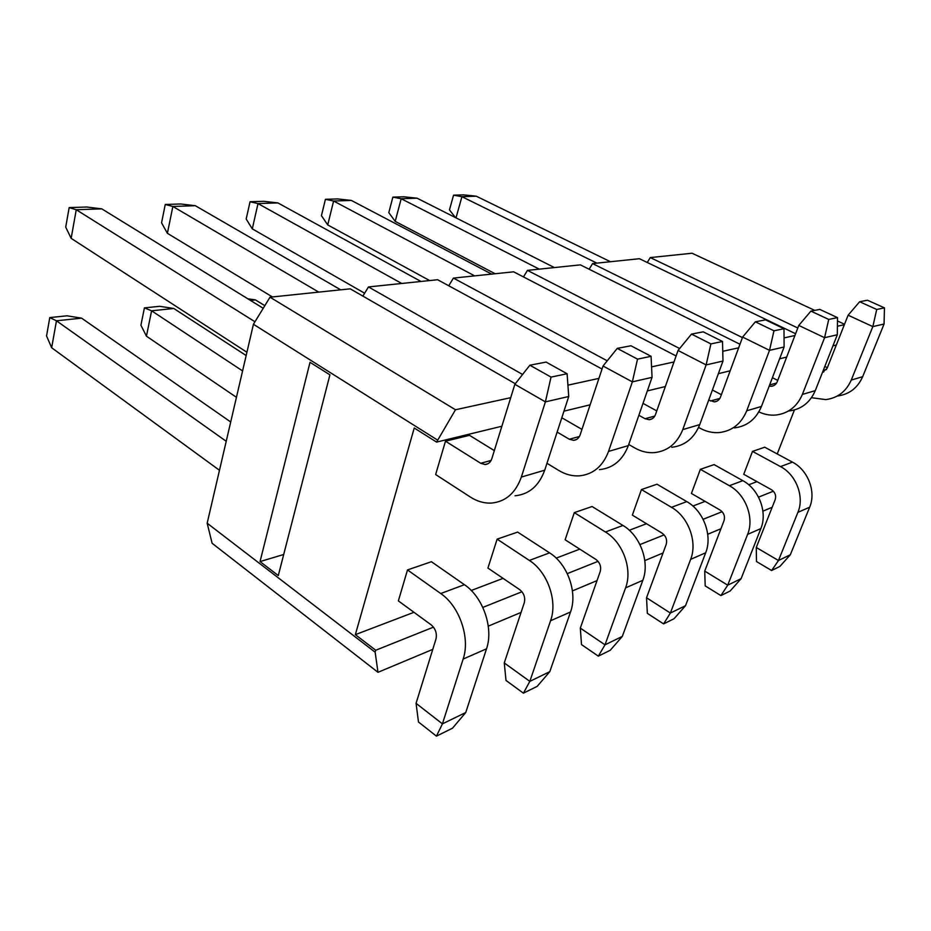 <?xml version="1.0" encoding="UTF-8"?>
<svg xmlns="http://www.w3.org/2000/svg" width="931" height="931" viewBox="0 0 931 931"><rect width="100%" height="100%" fill="white"/><g stroke="black" fill="none" stroke-linecap="round" stroke-linejoin="round"><path stroke-width="1.4" d="M416.064 703.336L435.964 639.05C437.139 633.429 435.533 628.693 431.134 624.829L398.363 600.902L407.499 569.935L431.425 561.719L464.406 584.691C483.003 596.992 493.814 628.076 486.517 648.814L465.756 712.518L452.489 728.205L436.441 736.142L418.485 722.002L416.064 703.336L442.423 723.864L465.756 712.518M407.499 569.935L440.735 593.536C459.472 606.174 470.446 637.956 463.149 659.055L442.423 723.864L436.441 736.142M712.401 390.008L721.374 394.709M708.712 400.086L714.356 401.866C717.277 401.552 719.326 399.934 720.524 397.013L742.612 337.08L769.518 350.347L784.111 346.995L783.995 328.724L773.964 330.808L755.367 321.812L765.538 319.857L783.995 328.724M698.599 427.422L700.391 428.388C706.489 431.681 712.832 433.066 719.407 432.543C732.197 430.96 741.297 423.721 746.709 410.792L769.518 350.347L773.964 330.808M734.373 427.899C747.046 426.328 756.065 419.183 761.442 406.463L784.111 346.995M755.367 321.812L742.612 337.08M646.533 597.76L666.189 544.437C667.376 539.829 665.991 536.058 662.034 533.126L632.347 515.122L641.436 489.566L656.995 484.213L686.775 501.611C703.499 510.863 712.715 535.581 705.686 552.77L685.519 605.685L674.032 618.743L663.582 623.91L647.336 613.354L646.533 597.76L670.378 613.052L685.519 605.685M641.436 489.566L671.484 507.325C688.37 516.775 697.691 541.923 690.639 559.356L670.378 613.052L663.582 623.91M643.007 403.367L656.762 410.92M638.875 415.296L645.032 418.717L649.116 419.695C652.131 419.392 654.26 417.682 655.482 414.563L678.047 350.463L706.129 364.917L722.991 361.042L722.514 341.491L710.912 343.9L691.489 334.101L703.231 331.843L722.514 341.491M628.728 444.483L634.802 447.962C641.145 451.558 647.732 453.106 654.551 452.606C667.806 451.07 677.209 443.4 682.76 429.598L706.129 364.917L710.912 343.9M671.763 447.276C684.902 445.728 694.235 438.164 699.751 424.606L722.991 361.042M691.489 334.101L678.047 350.463M580.304 628.099L600.216 571.553C601.414 566.642 599.96 562.592 595.852 559.403L565.117 539.771L574.299 512.632L592.081 506.522L622.944 525.456C640.284 535.558 649.989 562.091 642.832 580.316L622.315 636.408L610.282 650.245L598.342 656.146L581.514 644.601L580.304 628.099L604.999 644.834L622.315 636.408M574.299 512.632L605.441 531.997C622.944 542.331 632.766 569.365 625.574 587.868L604.999 644.834L598.342 656.146M432.775 649.373L377.998 672.31L375.146 652.2L375.717 650.245L355.351 634.639L414.237 428.004L436.592 442.097L455.48 409.756L510.712 397.677M455.48 409.756L270.013 297.198L253.43 324.267L207.171 523.21L212.105 543.273L377.998 672.31M597.027 580.607L572.437 590.906M521.081 612.412L488.275 626.144M362.881 296.093L368.467 286.934L522.582 374.483M567.922 385.166L598.924 378.382M602.031 369.048L437.628 279.731L368.467 286.934M515.297 383.735L350.242 288.831L270.013 297.198M448.742 285.77L453.409 278.09L513.633 271.817L676.104 355.968M453.409 278.09L607.233 360.821M651.572 366.872L673.997 361.961M523.49 276.914L527.446 270.374L580.362 264.87L739.97 344.249M589.148 269.234L592.558 263.589L639.411 258.713L795.621 333.729M647.289 262.495L650.245 257.584L692.036 253.232L814.741 310.384M663.035 552.979L644.811 560.602M278.288 575.567L329.911 374.844L310.023 362.31L260.052 561.579L278.288 575.567M207.171 523.21L375.146 652.2M253.43 324.267L437.244 439.874M527.446 270.374L679.63 348.531M722.747 351.301L738.655 347.822M283.711 554.492L260.052 561.579M523.408 693.164L506.01 680.456L504.265 662.93L524.281 602.753C525.48 597.516 523.955 593.152 519.696 589.66L487.925 568.073L497.131 539.142L517.648 532.09L549.593 552.863C567.561 563.965 577.79 592.593 570.528 611.993L549.802 671.658L537.175 686.368L523.408 693.164L529.82 681.376L549.802 671.658M551.036 377.09L529.879 365.208L514.855 384.294L545.391 401.866L568.736 396.501L567.107 373.75L551.036 377.09L545.391 401.866L521.348 477.056C515.611 493.023 505.673 501.693 491.51 503.066C484.225 503.427 477.172 501.413 470.353 497.038L435.638 474.542L445.472 441.189L469.503 435.324L494.326 450.616M756.961 481.641L748.733 484.772M705.104 501.39L692.897 506.045M646.521 523.711L629.298 530.274M579.78 549.139L556.191 558.123M503.077 578.36L471.249 590.487M413.981 612.307L355.351 634.639M777.234 453.944L794.422 409.966M704.732 571.099L724.039 520.662C725.214 516.309 723.899 512.772 720.094 510.06L691.419 493.465L700.368 469.317L714.1 464.604L742.833 480.664C758.951 489.206 767.714 512.341 760.86 528.587L741.099 578.675L730.125 591.034L720.897 595.584L705.198 585.89L704.732 571.099L727.739 585.168L741.099 578.675M771.636 570.517L756.484 561.533L756.275 547.486L775.186 499.644C776.349 495.525 775.092 492.196 771.415 489.683L743.741 474.286L752.516 451.395L764.723 447.206L792.444 462.137C807.98 470.05 816.347 491.801 809.656 507.209L790.349 554.736L779.841 566.467L771.636 570.517L778.479 560.509L790.349 554.736M836.317 345.017L832.954 345.843M786.672 357.073L779.619 358.796M730.183 370.794L718.371 373.668M665.339 386.54L647.336 390.915M590.138 404.81L563.953 411.165M501.867 426.247L436.592 442.097M773.358 491.207L758.532 497.142M722.107 511.713L703.114 519.3M664.14 534.894L639.958 544.565M598.039 561.335L567.293 573.624M521.965 591.755L482.817 607.408M433.474 627.145L375.717 650.245M837.411 326.222L844.359 324.698M784.053 337.895L794.934 335.509M720.955 528.727L707.723 534.266M772.16 507.29L762.908 511.166M504.265 662.93L529.82 681.376L550.57 620.744L570.528 611.993M497.131 539.142L529.343 560.427C547.475 571.809 557.844 601.019 550.57 620.744M529.879 365.208L546.101 362.089L567.107 373.75M515.064 495.781C529.111 494.373 539.002 485.842 544.716 470.19L568.736 396.501M445.472 441.189L480.71 463.277L485.098 464.534C488.321 464.266 490.556 462.323 491.812 458.727L514.855 384.294M637.526 359.133L617.241 348.392L603.044 366.011L632.347 381.873L652.049 377.346L651.083 356.317L637.526 359.133L632.347 381.873L608.537 451.419L628.344 445.6L652.049 377.346M617.241 348.392L630.95 345.762L651.083 356.317M557.134 432.077L569.341 439.246L573.577 440.34C576.708 440.049 578.884 438.233 580.129 434.893L603.044 366.011M546.962 463.301L558.996 470.586C565.582 474.531 572.402 476.288 579.454 475.846C593.187 474.368 602.881 466.233 608.537 451.419M599.471 469.655C613.075 468.153 622.699 460.135 628.344 445.6M561.812 417.751L581.956 429.4M165.252 204.483L161.563 222.812L167.394 233.309L172.863 206.461L195.312 205.704L180.695 203.982L165.252 204.483L172.863 206.461L318.751 292.113M195.312 205.704L340.723 289.832M167.394 233.309L272.411 296.942M69.162 207.59L65.717 227.117L71.152 238.348L76.249 209.731L101.793 208.858L86.711 207.019L69.162 207.59L76.249 209.731L254.966 321.765M101.793 208.858L263.217 308.277M71.152 238.348L246.924 352.255M246.156 355.549L173.771 308.475L151.602 310.803L242.584 370.922M146.435 336.184L140.918 325.21L144.421 307.87L151.602 310.803L146.435 336.184L236.439 397.304M144.421 307.87L159.655 306.311L173.771 308.475M250.462 300.422L255.431 299.898L247.797 298.781M255.431 299.898L264.823 305.659M250.055 201.748L246.18 219.018L252.289 228.863L258.003 203.575L277.892 202.911L263.729 201.305L250.055 201.748L258.003 203.575L401.726 283.478M252.289 228.863L364.638 293.218M277.892 202.911L420.975 281.465M325.419 199.315L321.439 215.643L327.724 224.918L333.601 201.026L351.336 200.421L337.627 198.92L325.419 199.315L333.601 201.026L474.659 275.879M327.724 224.918L429.645 280.568M351.336 200.421L491.661 274.098M51.659 347.752L46.55 335.975L49.785 317.576L67.055 315.807L81.591 318.158L56.465 320.799L51.659 347.752L219.472 470.283M49.785 317.576L56.465 320.799L226.221 441.282M81.591 318.158L230.702 421.976M700.368 469.317L729.357 485.703C745.626 494.408 754.506 517.927 747.605 534.394L727.739 585.168L720.897 595.584M650.245 257.584L797.809 328.003M844.533 324.256L837.458 320.962M592.558 263.589L742.426 337.592M756.275 547.486L778.479 560.509L797.902 512.353L809.656 507.209M752.516 451.395L780.492 466.594C796.168 474.67 804.628 496.747 797.902 512.353M828.73 319.438L810.901 311.117L798.786 325.431L824.575 337.697L837.318 334.764L837.493 317.622L828.73 319.438L824.575 337.697L802.371 394.43L815.277 390.636L837.318 334.764M810.901 311.117L819.804 309.406L837.493 317.622M769.192 386.132L771.275 386.307C774.092 385.993 776.07 384.456 777.245 381.71L798.786 325.431M758.858 411.886C764.398 414.504 770.1 415.54 775.989 415.028C788.313 413.434 797.111 406.568 802.371 394.43M789.127 410.955C801.335 409.372 810.051 402.599 815.277 390.636M772.404 377.707L777.746 380.407M876.734 309.476L859.65 301.737L848.106 315.202L872.836 326.606L884.066 324.023L884.45 307.87L876.734 309.476L872.836 326.606L851.271 380.057L862.665 376.706L884.066 324.023M859.65 301.737L867.483 300.224L884.45 307.87M822.469 372.435L827.135 368.257L848.106 315.202M811.495 397.7L825.785 399.608C837.667 398.026 846.163 391.509 851.271 380.057M837.411 396.012C849.177 394.43 857.602 387.994 862.665 376.706M824.819 366.453L827.356 367.687M453.548 195.184L461.939 196.685L476.288 196.197L463.452 194.858L453.548 195.184L449.464 209.894L455.41 217.551M456.004 217.854L461.939 196.685L596.899 263.147M476.288 196.197L610.445 261.727M392.859 197.139L388.809 212.617L395.198 221.38L401.18 198.734L417.088 198.198L403.821 196.79L392.859 197.139L401.18 198.734L539.27 269.14M417.088 198.198L554.399 267.569M395.198 221.38L495.129 273.737M440.735 593.536L464.406 584.691M463.149 659.055L486.517 648.814M719.849 398.433L710.423 400.982M746.709 410.792L761.442 406.463M671.484 507.325L686.775 501.611M690.639 559.356L705.686 552.77M654.784 416.076L645.032 418.717M682.76 429.598L699.751 424.606M605.441 531.997L622.944 525.456M625.574 587.868L642.832 580.316M529.343 560.427L549.593 552.863M521.348 477.056L544.716 470.19M491.091 460.461L480.71 463.277M579.419 436.511L569.341 439.246M729.357 485.703L742.833 480.664M747.605 534.394L760.86 528.587M780.492 466.594L792.444 462.137M776.582 383.048L769.658 384.922M826.495 369.514L823.272 370.387M714.356 401.866L716.951 401.156M649.116 419.695L651.793 418.962M485.098 464.534L487.949 463.754M573.577 440.34L576.347 439.583M771.275 386.307L773.777 385.62M822.515 372.295L823.784 371.946"/></g></svg>
